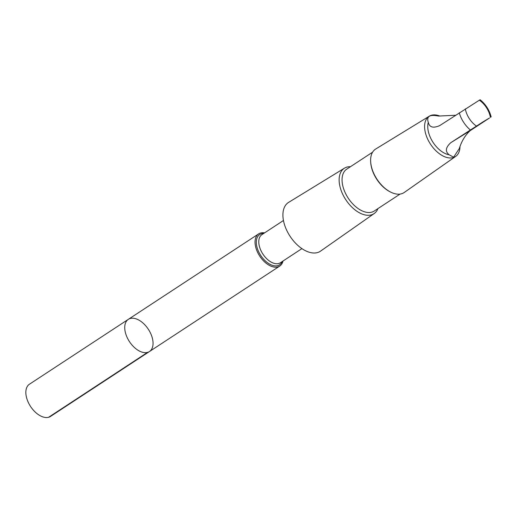 <?xml version="1.0" encoding="UTF-8"?>
<svg xmlns="http://www.w3.org/2000/svg" width="517" height="517" viewBox="0 0 517 517"><rect width="100%" height="100%" fill="white"/><g stroke="black" fill="none" stroke-linecap="round" stroke-linejoin="round"><path stroke-width="0.78" d="M147.914 352.277A19.245 11.284 -123.3 0 1 128.688 340.399A19.245 11.284 -123.3 0 1 128.339 319.344A19.245 11.284 -123.3 0 1 148.327 329.251A19.245 11.284 -123.3 0 1 149.452 351.534A19.245 11.284 -123.3 0 1 147.914 352.277A19.245 11.284 -123.3 0 1 128.688 340.399A19.245 11.284 -123.3 0 1 128.339 319.344L29.45 384.209A19.245 11.284 56.7 0 0 29.805 405.263A19.245 11.284 56.7 0 0 49.025 417.141A19.245 11.284 56.7 0 0 50.563 416.398L149.452 351.534A19.245 11.284 -123.3 0 1 147.914 352.277M459.322 148.521C461.552 141.244 465.138 135.312 470.076 130.723L489.521 117.973L483.356 121.65L450.843 142.653C445.538 147.461 444.982 151.513 449.183 154.809L453.616 157.168L459.322 148.521M455.471 115.265L438.435 116.06C429.692 114.251 426.312 116.344 428.289 122.348A21.817 12.796 56.7 0 0 432.929 142.181A21.817 12.796 56.7 0 0 449.183 154.809M491.15 116.861L490.381 117.314A17.365 10.185 56.7 0 0 479.362 100.188L480.131 99.742C485.663 104.279 489.334 109.985 491.15 116.861M264.555 232.896A19.245 11.284 56.7 0 0 258.642 233.878A19.245 11.284 56.7 0 0 258.998 254.926A19.245 11.284 56.7 0 0 278.217 266.804A19.245 11.284 56.7 0 0 279.755 266.061A19.245 11.284 56.7 0 0 283.006 261.027M350.448 166.713A27.123 15.904 56.7 0 0 344.458 168.167L288.635 202.373A29.139 17.087 56.7 0 0 288.77 234.195A29.139 17.087 56.7 0 0 318.013 252.406A29.139 17.087 56.7 0 0 320.592 251.1L374.205 213.521A27.123 15.904 56.7 0 0 377.927 208.609M344.458 168.167A27.123 15.904 56.7 0 0 344.587 197.785A27.123 15.904 56.7 0 0 371.801 214.736A27.123 15.904 56.7 0 0 374.205 213.521M372.608 152.179L346.752 169.137A25.055 14.689 56.7 0 0 347.211 196.544A25.055 14.689 56.7 0 0 372.234 212.002A25.055 14.689 56.7 0 0 374.237 211.033L400.087 194.075M439.818 116.066A24.053 14.108 56.7 0 0 429.317 116.176L375.723 149.012A25.992 15.239 56.7 0 0 370.683 161.95L370.734 162.693A25.055 14.689 56.7 0 0 389.695 191.6L390.354 191.943A25.992 15.239 56.7 0 0 401.929 193.642A25.992 15.239 56.7 0 0 404.229 192.479L455.697 156.399A24.053 14.108 56.7 0 0 459.975 147.106M370.683 161.95A25.992 15.239 56.7 0 0 390.354 191.943M429.317 116.176A24.053 14.108 56.7 0 0 429.427 142.44A24.053 14.108 56.7 0 0 453.571 157.478A24.053 14.108 56.7 0 0 455.697 156.399M428.289 122.348C429.459 127.395 433.298 128.455 439.818 125.528L479.362 100.188M147.532 352.394L48.65 417.258M263.709 233.451A18.114 10.624 56.7 0 0 258.461 251.327A18.114 10.624 56.7 0 0 278.133 265.531A18.114 10.624 56.7 0 0 282.159 261.583M283.458 220.494L261.932 234.615A16.822 9.862 56.7 0 0 262.235 253.02A16.822 9.862 56.7 0 0 279.038 263.405A16.822 9.862 56.7 0 0 280.382 262.752L301.915 248.625M459.264 112.777A21.817 12.796 56.7 0 0 470.283 129.903M465.339 108.887A17.365 10.185 56.7 0 0 476.357 126.006M450.843 142.653L470.076 130.723M258.642 233.878L128.339 319.344M279.755 266.061L149.452 351.534"/></g></svg>
